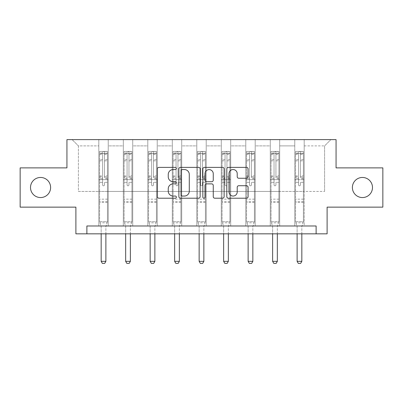 <?xml version="1.0" encoding="UTF-8"?>
<svg xmlns="http://www.w3.org/2000/svg" width="403" height="403" viewBox="0 0 403 403"><rect width="100%" height="100%" fill="white"/><g stroke="black" fill="none" stroke-linecap="round" stroke-linejoin="round"><path stroke-width="0.3" stroke-dasharray="2.02 1.51" d="M176.378 168.469A1.078 1.078 0 0 0 175.3 167.386L158.923 167.386A1.541 1.541 0 0 0 157.382 168.928L157.382 196.669A1.541 1.541 0 0 0 158.923 198.211L175.3 198.211A1.078 1.078 0 0 0 176.378 197.132A1.078 1.078 0 0 0 175.3 196.054L173.179 196.054A4.932 4.932 0 0 1 168.247 191.123L168.247 188.811A4.932 4.932 0 0 1 173.179 183.879L175.3 183.879A1.078 1.078 0 0 0 176.378 182.801A1.078 1.078 0 0 0 175.3 181.723L173.179 181.723A4.932 4.932 0 0 1 168.247 176.791L168.247 174.479A4.932 4.932 0 0 1 173.179 169.547L175.3 169.547A1.078 1.078 0 0 0 176.378 168.469M352.388 187.511A10.05 10.05 0 0 0 362.438 197.561A10.05 10.05 0 0 0 372.488 187.511A10.05 10.05 0 0 0 362.438 177.461A10.05 10.05 0 0 0 352.388 187.511M30.512 187.511A10.05 10.05 0 0 0 40.562 197.561A10.05 10.05 0 0 0 50.612 187.511A10.05 10.05 0 0 0 40.562 177.461A10.05 10.05 0 0 0 30.512 187.511M382.85 167.885L382.85 207.137L327.11 207.137L327.11 233.831L75.89 233.831L75.89 207.137L20.15 207.137L20.15 167.885L66.938 167.885L66.938 139.619L336.062 139.619L336.062 167.885L382.85 167.885M294.764 139.619L330.878 139.619L304.184 139.619L304.184 191.435L324.596 191.435L304.184 191.435L304.184 145.901L324.596 145.901L304.184 145.901L304.184 139.619L304.184 225.977L294.764 225.977L304.184 225.977L294.764 225.977L304.184 225.977L304.184 139.619L279.692 139.619L294.764 139.619L294.764 191.435L279.692 191.435L294.764 191.435L294.764 145.901L279.692 145.901L279.692 191.435L279.692 145.901L294.764 145.901L294.764 139.619L294.764 225.977L294.764 179.657L294.764 191.435L304.184 191.435L294.764 191.435L294.764 179.657L304.184 179.657L294.764 179.657L294.764 225.977L294.764 139.619M270.272 139.619L279.692 139.619L279.692 225.977L270.272 225.977L279.692 225.977L270.272 225.977L279.692 225.977L279.692 139.619L255.2 139.619L270.272 139.619L270.272 191.435L255.2 191.435L270.272 191.435L270.272 145.901L255.2 145.901L255.2 191.435L255.2 145.901L270.272 145.901L270.272 139.619L270.272 225.977L270.272 179.657L270.272 191.435L279.692 191.435L270.272 191.435L270.272 179.657L279.692 179.657L270.272 179.657L270.272 225.977L270.272 139.619M245.78 139.619L255.2 139.619L255.2 225.977L245.78 225.977L255.2 225.977L245.78 225.977L255.2 225.977L255.2 139.619L230.702 139.619L245.78 139.619L245.78 191.435L230.702 191.435L245.78 191.435L245.78 145.901L230.702 145.901L230.702 191.435L230.702 145.901L245.78 145.901L245.78 139.619L245.78 225.977L245.78 179.657L245.78 191.435L255.2 191.435L245.78 191.435L245.78 179.657L255.2 179.657L245.78 179.657L245.78 225.977L245.78 139.619M221.282 139.619L230.702 139.619L230.702 225.977L221.282 225.977L230.702 225.977L221.282 225.977L230.702 225.977L230.702 139.619L206.21 139.619L221.282 139.619L221.282 191.435L206.21 191.435L221.282 191.435L221.282 145.901L206.21 145.901L206.21 191.435L206.21 145.901L221.282 145.901L221.282 139.619L221.282 225.977L221.282 179.657L221.282 191.435L230.702 191.435L221.282 191.435L221.282 179.657L230.702 179.657L221.282 179.657L221.282 225.977L221.282 139.619M196.79 139.619L206.21 139.619L206.21 225.977L196.79 225.977L206.21 225.977L196.79 225.977L206.21 225.977L206.21 139.619L181.718 139.619L196.79 139.619L196.79 191.435L181.718 191.435L196.79 191.435L196.79 145.901L181.718 145.901L181.718 191.435L181.718 145.901L196.79 145.901L196.79 139.619L196.79 225.977L196.79 179.657L196.79 191.435L206.21 191.435L196.79 191.435L196.79 179.657L206.21 179.657L196.79 179.657L196.79 225.977L196.79 139.619M172.298 139.619L181.718 139.619L181.718 225.977L172.298 225.977L181.718 225.977L172.298 225.977L181.718 225.977L181.718 139.619L157.22 139.619L172.298 139.619L172.298 191.435L157.22 191.435L172.298 191.435L172.298 145.901L157.22 145.901L157.22 191.435L157.22 145.901L172.298 145.901L172.298 139.619L172.298 225.977L172.298 179.657L172.298 191.435L181.718 191.435L172.298 191.435L172.298 179.657L181.718 179.657L172.298 179.657L172.298 225.977L172.298 139.619M147.8 139.619L157.22 139.619L157.22 225.977L147.8 225.977L157.22 225.977L147.8 225.977L157.22 225.977L157.22 139.619L132.728 139.619L147.8 139.619L147.8 191.435L132.728 191.435L147.8 191.435L147.8 145.901L132.728 145.901L132.728 191.435L132.728 145.901L147.8 145.901L147.8 139.619L147.8 225.977L147.8 179.657L147.8 191.435L157.22 191.435L147.8 191.435L147.8 179.657L157.22 179.657L147.8 179.657L147.8 225.977L147.8 139.619M123.308 139.619L132.728 139.619L132.728 225.977L123.308 225.977L132.728 225.977L123.308 225.977L132.728 225.977L132.728 139.619L108.236 139.619L123.308 139.619L123.308 191.435L108.236 191.435L123.308 191.435L123.308 145.901L108.236 145.901L108.236 191.435L108.236 145.901L123.308 145.901L123.308 139.619L123.308 225.977L123.308 179.657L123.308 191.435L132.728 191.435L123.308 191.435L123.308 179.657L132.728 179.657L123.308 179.657L123.308 225.977L123.308 139.619M98.816 139.619L108.236 139.619L108.236 225.977L98.816 225.977L108.236 225.977L98.816 225.977L108.236 225.977L108.236 139.619L72.122 139.619L98.816 139.619L98.816 191.435L78.404 191.435L78.404 145.901L98.816 145.901L78.404 145.901L72.122 139.619L78.404 145.901L78.404 191.435L98.816 191.435L98.816 139.619L98.816 225.977L98.816 139.619M86.882 233.831L86.882 225.977L86.882 233.831L86.882 225.977L316.118 225.977L86.882 225.977L316.118 225.977L316.118 233.831M324.596 191.435L324.596 145.901L330.878 139.619L324.596 145.901L324.596 191.435M98.816 191.435L108.236 191.435L108.236 179.657L108.236 225.977L108.236 179.657L108.236 191.435L98.816 191.435L98.816 179.657L108.236 179.657L98.816 179.657L98.816 225.977L98.816 191.435M98.816 179.657L108.236 179.657L98.816 179.657M123.308 179.657L132.728 179.657L123.308 179.657M147.8 179.657L157.22 179.657L147.8 179.657M172.298 179.657L181.718 179.657L172.298 179.657M196.79 179.657L206.21 179.657L196.79 179.657M221.282 179.657L230.702 179.657L221.282 179.657M245.78 179.657L255.2 179.657L245.78 179.657M270.272 179.657L279.692 179.657L270.272 179.657M294.764 179.657L304.184 179.657L294.764 179.657M200.15 196.669L200.15 168.928A1.541 1.541 0 0 0 198.608 167.386L180.423 167.386A1.541 1.541 0 0 0 178.882 168.928L178.882 196.669A1.541 1.541 0 0 0 180.423 198.211L198.608 198.211A1.541 1.541 0 0 0 200.15 196.669M182.121 169.547A1.078 1.078 0 0 0 181.043 170.625L181.043 194.976A1.078 1.078 0 0 0 182.121 196.054L184.352 196.054A4.932 4.932 0 0 0 189.284 191.123L189.284 174.479A4.932 4.932 0 0 0 184.352 169.547L182.121 169.547M204.392 167.386L222.577 167.386A1.541 1.541 0 0 1 224.118 168.928L224.118 196.669A1.541 1.541 0 0 1 222.577 198.211L214.794 198.211A1.541 1.541 0 0 1 213.252 196.669L213.252 185.42A1.541 1.541 0 0 0 211.711 183.879L206.548 183.879A1.541 1.541 0 0 0 205.006 185.42L205.006 197.132A1.078 1.078 0 0 1 203.928 198.211A1.078 1.078 0 0 1 202.85 197.132L202.85 168.928A1.541 1.541 0 0 1 204.392 167.386M213.252 173.743A4.121 4.121 0 0 0 209.127 169.623A4.121 4.121 0 0 0 205.006 173.743L205.006 180.181A1.541 1.541 0 0 0 206.548 181.723L211.711 181.723A1.541 1.541 0 0 0 213.252 180.181L213.252 173.743M238.757 178.252L246.54 178.252A1.541 1.541 0 0 0 248.082 176.71L248.082 168.928A1.541 1.541 0 0 0 246.54 167.386L228.355 167.386A1.541 1.541 0 0 0 226.813 168.928L226.813 196.669A1.541 1.541 0 0 0 228.355 198.211L246.54 198.211A1.541 1.541 0 0 0 248.082 196.669L248.082 187.269A1.541 1.541 0 0 0 246.54 185.728L238.757 185.728A1.541 1.541 0 0 0 237.216 187.269L237.216 191.934A4.121 4.121 0 0 1 233.095 196.054A4.121 4.121 0 0 1 228.969 191.934L228.969 173.668A4.121 4.121 0 0 1 233.095 169.547A4.121 4.121 0 0 1 237.216 173.668L237.216 176.71A1.541 1.541 0 0 0 238.757 178.252M102.584 184.871A0.942 0.942 0 0 0 103.526 185.813A0.942 0.942 0 0 1 102.584 184.871L102.584 182.327L102.584 184.871M107.41 151.427L105.878 151.427L105.878 153.467L107.45 153.472L107.45 151.427L99.596 151.427L99.596 221.615L99.596 182.327L102.584 182.327L102.584 177.884L99.596 177.884M99.596 151.427L99.596 182.327L102.584 182.327L102.584 153.881C103.208 153.336 103.838 153.336 104.468 153.881L104.468 175.915L107.45 175.915L107.45 221.615L99.596 221.615L101.093 226.32A1.572 1.572 0 0 1 101.168 226.793L101.168 261.335L105.878 261.335L105.878 226.793A1.572 1.572 0 0 1 105.954 226.32L107.45 221.615L99.596 221.615L101.093 226.32A1.572 1.572 0 0 1 101.168 226.793L101.168 233.831M107.45 153.472L107.45 175.915M107.45 151.427L107.45 221.615L107.072 222.809L99.979 222.809L107.072 222.809L105.954 226.32A1.572 1.572 0 0 0 105.878 226.793L105.878 233.831M105.878 151.427L99.637 151.427M105.878 153.467L101.168 153.467L101.168 151.427M99.596 153.472L107.41 153.467M99.637 153.467L101.168 153.467M107.45 177.884L104.468 177.884L104.468 151.624L102.584 151.624L102.584 177.884M104.468 184.871A0.942 0.942 0 0 1 103.526 185.813A0.942 0.942 0 0 0 104.468 184.871L104.468 182.327L104.468 184.871M104.468 177.884L104.468 175.915M107.45 202.457L99.596 202.457M101.168 261.335L102.347 263.381L104.699 263.381L105.878 261.335M102.584 153.881L102.584 151.624M104.468 153.881L104.468 151.624M127.076 184.871A0.942 0.942 0 0 0 128.018 185.813A0.942 0.942 0 0 1 127.076 184.871L127.076 182.327L127.076 184.871M131.902 151.427L130.376 151.427L130.376 153.467L131.942 153.472L131.942 151.427L124.094 151.427L124.094 221.615L124.094 182.327L127.076 182.327L127.076 177.884L124.094 177.884M124.094 151.427L124.094 182.327L127.076 182.327L127.076 153.881C127.701 153.336 128.33 153.336 128.96 153.881L128.96 175.915L131.942 175.915L131.942 221.615L124.094 221.615L125.59 226.32A1.572 1.572 0 0 1 125.66 226.793L125.66 261.335L130.376 261.335L130.376 226.793A1.572 1.572 0 0 1 130.446 226.32L131.942 221.615L124.094 221.615L125.59 226.32A1.572 1.572 0 0 1 125.66 226.793L125.66 233.831M131.942 153.472L131.942 175.915M131.942 151.427L131.942 221.615L131.564 222.809L124.472 222.809L131.564 222.809L130.446 226.32A1.572 1.572 0 0 0 130.376 226.793L130.376 233.831M130.376 151.427L124.134 151.427M130.376 153.467L125.66 153.467L125.66 151.427M124.094 153.472L131.902 153.467M124.134 153.467L125.66 153.467M131.942 177.884L128.96 177.884L128.96 151.624L127.076 151.624L127.076 177.884M128.96 184.871A0.942 0.942 0 0 1 128.018 185.813A0.942 0.942 0 0 0 128.96 184.871L128.96 182.327L128.96 184.871M128.96 177.884L128.96 175.915M131.942 202.457L124.094 202.457M125.66 261.335L126.839 263.381L129.197 263.381L130.376 261.335M127.076 153.881L127.076 151.624M128.96 153.881L128.96 151.624M151.568 184.871A0.942 0.942 0 0 0 152.51 185.813A0.942 0.942 0 0 1 151.568 184.871L151.568 182.327L151.568 184.871M156.399 151.427L154.868 151.427L154.868 153.467L156.44 153.472L156.44 151.427L148.586 151.427L148.586 221.615L148.586 182.327L151.568 182.327L151.568 177.884L148.586 177.884M148.586 151.427L148.586 182.327L151.568 182.327L151.568 153.881C152.198 153.336 152.823 153.336 153.452 153.881L153.452 175.915L156.44 175.915L156.44 221.615L148.586 221.615L150.082 226.32A1.572 1.572 0 0 1 150.158 226.793L150.158 261.335L154.868 261.335L154.868 226.793A1.572 1.572 0 0 1 154.943 226.32L156.44 221.615L148.586 221.615L150.082 226.32A1.572 1.572 0 0 1 150.158 226.793L150.158 233.831M156.44 153.472L156.44 175.915M156.44 151.427L156.44 221.615L156.057 222.809L148.964 222.809L156.057 222.809L154.943 226.32A1.572 1.572 0 0 0 154.868 226.793L154.868 233.831M154.868 151.427L148.626 151.427M154.868 153.467L150.158 153.467L150.158 151.427M148.586 153.472L156.399 153.467M148.626 153.467L150.158 153.467M156.44 177.884L153.452 177.884L153.452 151.624L151.568 151.624L151.568 177.884M153.452 184.871A0.942 0.942 0 0 1 152.51 185.813A0.942 0.942 0 0 0 153.452 184.871L153.452 182.327L153.452 184.871M153.452 177.884L153.452 175.915M156.44 202.457L148.586 202.457M150.158 261.335L151.337 263.381L153.689 263.381L154.868 261.335M151.568 153.881L151.568 151.624M153.452 153.881L153.452 151.624M176.066 184.871A0.942 0.942 0 0 0 177.008 185.813A0.942 0.942 0 0 1 176.066 184.871L176.066 182.327L176.066 184.871M180.892 151.427L179.36 151.427L179.36 153.467L180.932 153.472L180.932 151.427L173.078 151.427L173.078 221.615L173.078 182.327L176.066 182.327L176.066 177.884L173.078 177.884M173.078 151.427L173.078 182.327L176.066 182.327L176.066 153.881C176.69 153.336 177.32 153.336 177.95 153.881L177.95 175.915L180.932 175.915L180.932 221.615L173.078 221.615L174.575 226.32A1.572 1.572 0 0 1 174.65 226.793L174.65 261.335L179.36 261.335L179.36 226.793A1.572 1.572 0 0 1 179.436 226.32L180.932 221.615L173.078 221.615L174.575 226.32A1.572 1.572 0 0 1 174.65 226.793L174.65 233.831M180.932 153.472L180.932 175.915M180.932 151.427L180.932 221.615L180.554 222.809L173.461 222.809L180.554 222.809L179.436 226.32A1.572 1.572 0 0 0 179.36 226.793L179.36 233.831M179.36 151.427L173.119 151.427M179.36 153.467L174.65 153.467L174.65 151.427M173.078 153.472L180.892 153.467M173.119 153.467L174.65 153.467M180.932 177.884L177.95 177.884L177.95 151.624L176.066 151.624L176.066 177.884M177.95 184.871A0.942 0.942 0 0 1 177.008 185.813A0.942 0.942 0 0 0 177.95 184.871L177.95 182.327L177.95 184.871M177.95 177.884L177.95 175.915M180.932 202.457L173.078 202.457M174.65 261.335L175.829 263.381L178.181 263.381L179.36 261.335M176.066 153.881L176.066 151.624M177.95 153.881L177.95 151.624M200.558 184.871A0.942 0.942 0 0 0 201.5 185.813A0.942 0.942 0 0 1 200.558 184.871L200.558 182.327L200.558 184.871M205.384 151.427L203.858 151.427L203.858 153.467L205.424 153.472L205.424 151.427L197.576 151.427L197.576 221.615L197.576 182.327L200.558 182.327L200.558 177.884L197.576 177.884M197.576 151.427L197.576 182.327L200.558 182.327L200.558 153.881C201.183 153.336 201.812 153.336 202.442 153.881L202.442 175.915L205.424 175.915L205.424 221.615L197.576 221.615L199.072 226.32A1.572 1.572 0 0 1 199.142 226.793L199.142 261.335L203.858 261.335L203.858 226.793A1.572 1.572 0 0 1 203.928 226.32L205.424 221.615L197.576 221.615L199.072 226.32A1.572 1.572 0 0 1 199.142 226.793L199.142 233.831M205.424 153.472L205.424 175.915M205.424 151.427L205.424 221.615L205.046 222.809L197.954 222.809L205.046 222.809L203.928 226.32A1.572 1.572 0 0 0 203.858 226.793L203.858 233.831M203.858 151.427L197.616 151.427M203.858 153.467L199.142 153.467L199.142 151.427M197.576 153.472L205.384 153.467M197.616 153.467L199.142 153.467M205.424 177.884L202.442 177.884L202.442 151.624L200.558 151.624L200.558 177.884M202.442 184.871A0.942 0.942 0 0 1 201.5 185.813A0.942 0.942 0 0 0 202.442 184.871L202.442 182.327L202.442 184.871M202.442 177.884L202.442 175.915M205.424 202.457L197.576 202.457M199.142 261.335L200.321 263.381L202.679 263.381L203.858 261.335M200.558 153.881L200.558 151.624M202.442 153.881L202.442 151.624M225.05 184.871A0.942 0.942 0 0 0 225.992 185.813A0.942 0.942 0 0 1 225.05 184.871L225.05 182.327L225.05 184.871M229.881 151.427L228.35 151.427L228.35 153.467L229.922 153.472L229.922 151.427L222.068 151.427L222.068 221.615L222.068 182.327L225.05 182.327L225.05 177.884L222.068 177.884M222.068 151.427L222.068 182.327L225.05 182.327L225.05 153.881C225.68 153.336 226.305 153.336 226.934 153.881L226.934 175.915L229.922 175.915L229.922 221.615L222.068 221.615L223.564 226.32A1.572 1.572 0 0 1 223.64 226.793L223.64 261.335L228.35 261.335L228.35 226.793A1.572 1.572 0 0 1 228.425 226.32L229.922 221.615L222.068 221.615L223.564 226.32A1.572 1.572 0 0 1 223.64 226.793L223.64 233.831M229.922 153.472L229.922 175.915M229.922 151.427L229.922 221.615L229.539 222.809L222.446 222.809L229.539 222.809L228.425 226.32A1.572 1.572 0 0 0 228.35 226.793L228.35 233.831M228.35 151.427L222.108 151.427M228.35 153.467L223.64 153.467L223.64 151.427M222.068 153.472L229.881 153.467M222.108 153.467L223.64 153.467M229.922 177.884L226.934 177.884L226.934 151.624L225.05 151.624L225.05 177.884M226.934 184.871A0.942 0.942 0 0 1 225.992 185.813A0.942 0.942 0 0 0 226.934 184.871L226.934 182.327L226.934 184.871M226.934 177.884L226.934 175.915M229.922 202.457L222.068 202.457M223.64 261.335L224.819 263.381L227.171 263.381L228.35 261.335M225.05 153.881L225.05 151.624M226.934 153.881L226.934 151.624M249.548 184.871A0.942 0.942 0 0 0 250.49 185.813A0.942 0.942 0 0 1 249.548 184.871L249.548 182.327L249.548 184.871M254.374 151.427L252.842 151.427L252.842 153.467L254.414 153.472L254.414 151.427L246.56 151.427L246.56 221.615L246.56 182.327L249.548 182.327L249.548 177.884L246.56 177.884M246.56 151.427L246.56 182.327L249.548 182.327L249.548 153.881C250.172 153.336 250.802 153.336 251.432 153.881L251.432 175.915L254.414 175.915L254.414 221.615L246.56 221.615L248.057 226.32A1.572 1.572 0 0 1 248.132 226.793L248.132 261.335L252.842 261.335L252.842 226.793A1.572 1.572 0 0 1 252.918 226.32L254.414 221.615L246.56 221.615L248.057 226.32A1.572 1.572 0 0 1 248.132 226.793L248.132 233.831M254.414 153.472L254.414 175.915M254.414 151.427L254.414 221.615L254.036 222.809L246.943 222.809L254.036 222.809L252.918 226.32A1.572 1.572 0 0 0 252.842 226.793L252.842 233.831M252.842 151.427L246.601 151.427M252.842 153.467L248.132 153.467L248.132 151.427M246.56 153.472L254.374 153.467M246.601 153.467L248.132 153.467M254.414 177.884L251.432 177.884L251.432 151.624L249.548 151.624L249.548 177.884M251.432 184.871A0.942 0.942 0 0 1 250.49 185.813A0.942 0.942 0 0 0 251.432 184.871L251.432 182.327L251.432 184.871M251.432 177.884L251.432 175.915M254.414 202.457L246.56 202.457M248.132 261.335L249.311 263.381L251.663 263.381L252.842 261.335M249.548 153.881L249.548 151.624M251.432 153.881L251.432 151.624M274.04 184.871A0.942 0.942 0 0 0 274.982 185.813A0.942 0.942 0 0 1 274.04 184.871L274.04 182.327L274.04 184.871M278.866 151.427L277.34 151.427L277.34 153.467L278.906 153.472L278.906 151.427L271.058 151.427L271.058 221.615L271.058 182.327L274.04 182.327L274.04 177.884L271.058 177.884M271.058 151.427L271.058 182.327L274.04 182.327L274.04 153.881C274.665 153.336 275.294 153.336 275.924 153.881L275.924 175.915L278.906 175.915L278.906 221.615L271.058 221.615L272.554 226.32A1.572 1.572 0 0 1 272.624 226.793L272.624 261.335L277.34 261.335L277.34 226.793A1.572 1.572 0 0 1 277.41 226.32L278.906 221.615L271.058 221.615L272.554 226.32A1.572 1.572 0 0 1 272.624 226.793L272.624 233.831M278.906 153.472L278.906 175.915M278.906 151.427L278.906 221.615L278.528 222.809L271.436 222.809L278.528 222.809L277.41 226.32A1.572 1.572 0 0 0 277.34 226.793L277.34 233.831M277.34 151.427L271.098 151.427M277.34 153.467L272.624 153.467L272.624 151.427M271.058 153.472L278.866 153.467M271.098 153.467L272.624 153.467M278.906 177.884L275.924 177.884L275.924 151.624L274.04 151.624L274.04 177.884M275.924 184.871A0.942 0.942 0 0 1 274.982 185.813A0.942 0.942 0 0 0 275.924 184.871L275.924 182.327L275.924 184.871M275.924 177.884L275.924 175.915M278.906 202.457L271.058 202.457M272.624 261.335L273.803 263.381L276.161 263.381L277.34 261.335M274.04 153.881L274.04 151.624M275.924 153.881L275.924 151.624M298.532 184.871A0.942 0.942 0 0 0 299.474 185.813A0.942 0.942 0 0 1 298.532 184.871L298.532 182.327L298.532 184.871M303.363 151.427L301.832 151.427L301.832 153.467L303.404 153.472L303.404 151.427L295.55 151.427L295.55 221.615L295.55 182.327L298.532 182.327L298.532 177.884L295.55 177.884M295.55 151.427L295.55 182.327L298.532 182.327L298.532 153.881C299.162 153.336 299.787 153.336 300.416 153.881L300.416 175.915L303.404 175.915L303.404 221.615L295.55 221.615L297.046 226.32A1.572 1.572 0 0 1 297.122 226.793L297.122 261.335L301.832 261.335L301.832 226.793A1.572 1.572 0 0 1 301.907 226.32L303.404 221.615L295.55 221.615L297.046 226.32A1.572 1.572 0 0 1 297.122 226.793L297.122 233.831M303.404 153.472L303.404 175.915M303.404 151.427L303.404 221.615L303.021 222.809L295.928 222.809L303.021 222.809L301.907 226.32A1.572 1.572 0 0 0 301.832 226.793L301.832 233.831M301.832 151.427L295.59 151.427M301.832 153.467L297.122 153.467L297.122 151.427M295.55 153.472L303.363 153.467M295.59 153.467L297.122 153.467M303.404 177.884L300.416 177.884L300.416 151.624L298.532 151.624L298.532 177.884M300.416 184.871A0.942 0.942 0 0 1 299.474 185.813A0.942 0.942 0 0 0 300.416 184.871L300.416 182.327L300.416 184.871M300.416 177.884L300.416 175.915M303.404 202.457L295.55 202.457M297.122 261.335L298.301 263.381L300.653 263.381L301.832 261.335M298.532 153.881L298.532 151.624M300.416 153.881L300.416 151.624M102.584 159.724L99.596 159.724M99.596 160.842L102.584 160.842M99.596 175.915L102.584 175.915M107.45 199.163L99.596 199.163M107.45 182.327L104.468 182.327L107.45 182.327M102.584 178.771L99.596 178.771M107.45 178.771L104.468 178.771M99.596 176.806L102.584 176.806M104.468 176.806L107.45 176.806M107.45 159.724L104.468 159.724M104.468 160.842L107.45 160.842M102.584 153.306L99.596 153.306M99.596 154.425L102.584 154.425M107.45 153.306L104.468 153.306M104.468 154.425L107.45 154.425M107.45 201.571L99.596 201.571M127.076 159.724L124.094 159.724M124.094 160.842L127.076 160.842M124.094 175.915L127.076 175.915M131.942 199.163L124.094 199.163M131.942 182.327L128.96 182.327L131.942 182.327M127.076 178.771L124.094 178.771M131.942 178.771L128.96 178.771M124.094 176.806L127.076 176.806M128.96 176.806L131.942 176.806M131.942 159.724L128.96 159.724M128.96 160.842L131.942 160.842M127.076 153.306L124.094 153.306M124.094 154.425L127.076 154.425M131.942 153.306L128.96 153.306M128.96 154.425L131.942 154.425M131.942 201.571L124.094 201.571M151.568 159.724L148.586 159.724M148.586 160.842L151.568 160.842M148.586 175.915L151.568 175.915M156.44 199.163L148.586 199.163M156.44 182.327L153.452 182.327L156.44 182.327M151.568 178.771L148.586 178.771M156.44 178.771L153.452 178.771M148.586 176.806L151.568 176.806M153.452 176.806L156.44 176.806M156.44 159.724L153.452 159.724M153.452 160.842L156.44 160.842M151.568 153.306L148.586 153.306M148.586 154.425L151.568 154.425M156.44 153.306L153.452 153.306M153.452 154.425L156.44 154.425M156.44 201.571L148.586 201.571M176.066 159.724L173.078 159.724M173.078 160.842L176.066 160.842M173.078 175.915L176.066 175.915M180.932 199.163L173.078 199.163M180.932 182.327L177.95 182.327L180.932 182.327M176.066 178.771L173.078 178.771M180.932 178.771L177.95 178.771M173.078 176.806L176.066 176.806M177.95 176.806L180.932 176.806M180.932 159.724L177.95 159.724M177.95 160.842L180.932 160.842M176.066 153.306L173.078 153.306M173.078 154.425L176.066 154.425M180.932 153.306L177.95 153.306M177.95 154.425L180.932 154.425M180.932 201.571L173.078 201.571M200.558 159.724L197.576 159.724M197.576 160.842L200.558 160.842M197.576 175.915L200.558 175.915M205.424 199.163L197.576 199.163M205.424 182.327L202.442 182.327L205.424 182.327M200.558 178.771L197.576 178.771M205.424 178.771L202.442 178.771M197.576 176.806L200.558 176.806M202.442 176.806L205.424 176.806M205.424 159.724L202.442 159.724M202.442 160.842L205.424 160.842M200.558 153.306L197.576 153.306M197.576 154.425L200.558 154.425M205.424 153.306L202.442 153.306M202.442 154.425L205.424 154.425M205.424 201.571L197.576 201.571M225.05 159.724L222.068 159.724M222.068 160.842L225.05 160.842M222.068 175.915L225.05 175.915M229.922 199.163L222.068 199.163M229.922 182.327L226.934 182.327L229.922 182.327M225.05 178.771L222.068 178.771M229.922 178.771L226.934 178.771M222.068 176.806L225.05 176.806M226.934 176.806L229.922 176.806M229.922 159.724L226.934 159.724M226.934 160.842L229.922 160.842M225.05 153.306L222.068 153.306M222.068 154.425L225.05 154.425M229.922 153.306L226.934 153.306M226.934 154.425L229.922 154.425M229.922 201.571L222.068 201.571M249.548 159.724L246.56 159.724M246.56 160.842L249.548 160.842M246.56 175.915L249.548 175.915M254.414 199.163L246.56 199.163M254.414 182.327L251.432 182.327L254.414 182.327M249.548 178.771L246.56 178.771M254.414 178.771L251.432 178.771M246.56 176.806L249.548 176.806M251.432 176.806L254.414 176.806M254.414 159.724L251.432 159.724M251.432 160.842L254.414 160.842M249.548 153.306L246.56 153.306M246.56 154.425L249.548 154.425M254.414 153.306L251.432 153.306M251.432 154.425L254.414 154.425M254.414 201.571L246.56 201.571M274.04 159.724L271.058 159.724M271.058 160.842L274.04 160.842M271.058 175.915L274.04 175.915M278.906 199.163L271.058 199.163M278.906 182.327L275.924 182.327L278.906 182.327M274.04 178.771L271.058 178.771M278.906 178.771L275.924 178.771M271.058 176.806L274.04 176.806M275.924 176.806L278.906 176.806M278.906 159.724L275.924 159.724M275.924 160.842L278.906 160.842M274.04 153.306L271.058 153.306M271.058 154.425L274.04 154.425M278.906 153.306L275.924 153.306M275.924 154.425L278.906 154.425M278.906 201.571L271.058 201.571M298.532 159.724L295.55 159.724M295.55 160.842L298.532 160.842M295.55 175.915L298.532 175.915M303.404 199.163L295.55 199.163M303.404 182.327L300.416 182.327L303.404 182.327M298.532 178.771L295.55 178.771M303.404 178.771L300.416 178.771M295.55 176.806L298.532 176.806M300.416 176.806L303.404 176.806M303.404 159.724L300.416 159.724M300.416 160.842L303.404 160.842M298.532 153.306L295.55 153.306M295.55 154.425L298.532 154.425M303.404 153.306L300.416 153.306M300.416 154.425L303.404 154.425M303.404 201.571L295.55 201.571"/><path stroke-width="0.6" d="M176.378 168.469A1.078 1.078 0 0 0 175.3 167.386L158.923 167.386A1.541 1.541 0 0 0 157.382 168.928L157.382 196.669A1.541 1.541 0 0 0 158.923 198.211L175.3 198.211A1.078 1.078 0 0 0 176.378 197.132A1.078 1.078 0 0 0 175.3 196.054L173.179 196.054A4.932 4.932 0 0 1 168.247 191.123L168.247 188.811A4.932 4.932 0 0 1 173.179 183.879L175.3 183.879A1.078 1.078 0 0 0 176.378 182.801A1.078 1.078 0 0 0 175.3 181.723L173.179 181.723A4.932 4.932 0 0 1 168.247 176.791L168.247 174.479A4.932 4.932 0 0 1 173.179 169.547L175.3 169.547A1.078 1.078 0 0 0 176.378 168.469M352.388 187.511A10.05 10.05 0 0 0 362.438 197.561A10.05 10.05 0 0 0 372.488 187.511A10.05 10.05 0 0 0 362.438 177.461A10.05 10.05 0 0 0 352.388 187.511M30.512 187.511A10.05 10.05 0 0 0 40.562 197.561A10.05 10.05 0 0 0 50.612 187.511A10.05 10.05 0 0 0 40.562 177.461A10.05 10.05 0 0 0 30.512 187.511M246.54 178.252A1.541 1.541 0 0 0 248.082 176.71L248.082 168.928A1.541 1.541 0 0 0 246.54 167.386L228.355 167.386A1.541 1.541 0 0 0 226.813 168.928L226.813 196.669A1.541 1.541 0 0 0 228.355 198.211L246.54 198.211A1.541 1.541 0 0 0 248.082 196.669L248.082 187.269A1.541 1.541 0 0 0 246.54 185.728L238.757 185.728A1.541 1.541 0 0 0 237.216 187.269L237.216 191.934A4.121 4.121 0 0 1 233.095 196.054A4.121 4.121 0 0 1 228.969 191.934L228.969 173.668A4.121 4.121 0 0 1 233.095 169.547A4.121 4.121 0 0 1 237.216 173.668L237.216 176.71A1.541 1.541 0 0 0 238.757 178.252L246.54 178.252M316.118 233.831L327.11 233.831L327.11 207.137L382.85 207.137L382.85 167.885L336.062 167.885L336.062 139.619L66.938 139.619L66.938 167.885L20.15 167.885L20.15 207.137L75.89 207.137L75.89 233.831L316.118 233.831L316.118 225.977L86.882 225.977L86.882 233.831M200.15 168.928A1.541 1.541 0 0 0 198.608 167.386L180.423 167.386A1.541 1.541 0 0 0 178.882 168.928L178.882 196.669A1.541 1.541 0 0 0 180.423 198.211L198.608 198.211A1.541 1.541 0 0 0 200.15 196.669L200.15 168.928M204.392 167.386L222.577 167.386A1.541 1.541 0 0 1 224.118 168.928L224.118 196.669A1.541 1.541 0 0 1 222.577 198.211L214.794 198.211A1.541 1.541 0 0 1 213.252 196.669L213.252 185.42A1.541 1.541 0 0 0 211.711 183.879L206.548 183.879A1.541 1.541 0 0 0 205.006 185.42L205.006 197.132A1.078 1.078 0 0 1 203.928 198.211A1.078 1.078 0 0 1 202.85 197.132L202.85 168.928A1.541 1.541 0 0 1 204.392 167.386M182.121 169.547A1.078 1.078 0 0 0 181.043 170.625L181.043 194.976A1.078 1.078 0 0 0 182.121 196.054L184.352 196.054A4.932 4.932 0 0 0 189.284 191.123L189.284 174.479A4.932 4.932 0 0 0 184.352 169.547L182.121 169.547M213.252 173.743A4.121 4.121 0 0 0 209.127 169.623A4.121 4.121 0 0 0 205.006 173.743L205.006 180.181A1.541 1.541 0 0 0 206.548 181.723L211.711 181.723A1.541 1.541 0 0 0 213.252 180.181L213.252 173.743M101.168 233.831L101.168 261.335L105.878 261.335L105.878 233.831M105.878 261.335L104.699 263.381L102.347 263.381L101.168 261.335M125.66 233.831L125.66 261.335L130.376 261.335L130.376 233.831M130.376 261.335L129.197 263.381L126.839 263.381L125.66 261.335M150.158 233.831L150.158 261.335L154.868 261.335L154.868 233.831M154.868 261.335L153.689 263.381L151.337 263.381L150.158 261.335M174.65 233.831L174.65 261.335L179.36 261.335L179.36 233.831M179.36 261.335L178.181 263.381L175.829 263.381L174.65 261.335M199.142 233.831L199.142 261.335L203.858 261.335L203.858 233.831M203.858 261.335L202.679 263.381L200.321 263.381L199.142 261.335M223.64 233.831L223.64 261.335L228.35 261.335L228.35 233.831M228.35 261.335L227.171 263.381L224.819 263.381L223.64 261.335M248.132 233.831L248.132 261.335L252.842 261.335L252.842 233.831M252.842 261.335L251.663 263.381L249.311 263.381L248.132 261.335M272.624 233.831L272.624 261.335L277.34 261.335L277.34 233.831M277.34 261.335L276.161 263.381L273.803 263.381L272.624 261.335M297.122 233.831L297.122 261.335L301.832 261.335L301.832 233.831M301.832 261.335L300.653 263.381L298.301 263.381L297.122 261.335"/></g></svg>
